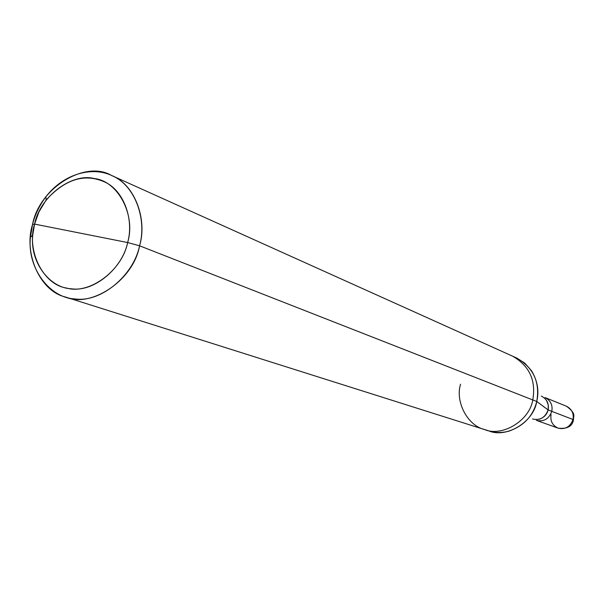 <?xml version="1.0" encoding="UTF-8"?>
<svg xmlns="http://www.w3.org/2000/svg" width="604" height="604" viewBox="0 0 604 604"><rect width="100%" height="100%" fill="white"/><g stroke="black" fill="none" stroke-linecap="round" stroke-linejoin="round"><path stroke-width="0.91" d="M546.469 400.293L548.304 405.088L548.115 409.927L551.799 411.347C548.923 418.98 543.789 421.977 536.397 420.354C543.789 421.977 548.923 418.98 551.799 411.347C548.923 418.98 543.789 421.977 536.397 420.354C543.789 421.977 548.923 418.98 551.799 411.347C552.856 405.125 550.621 400.535 545.095 397.583C550.621 400.535 552.856 405.125 551.799 411.347L573 419.508C574.004 413.483 571.814 409.051 566.424 406.213C571.814 409.051 574.004 413.483 573 419.508L551.799 411.347C552.856 405.125 550.621 400.535 545.095 397.583C550.621 400.535 552.856 405.125 551.799 411.347L548.115 409.927C549.172 403.631 546.907 399.002 541.312 396.058M573.49 419.818L573 419.508L573.49 419.818C572.365 426.379 567.216 429.157 558.051 428.145C565.223 429.761 570.206 426.885 573 419.508C570.206 426.885 565.223 429.761 558.051 428.145L536.397 420.354M551.09 414.684C550.093 420.935 552.411 425.42 558.051 428.145M127.633 242.544C122.25 270.584 89.309 294.903 66.674 288.063C43.095 284.794 26.266 250.615 34.571 224.092L127.633 242.544C134.171 220.143 124.077 190.607 104.726 182C84.794 173.084 65.277 179.071 46.176 199.947L38.981 211.808L34.571 224.092L32.525 224.545C34.843 215.001 39.283 205.768 45.821 196.859C64.145 172.963 93.711 165.949 113.084 176.194C135.371 186.04 147.082 219.999 139.562 245.79C147.618 219.569 134.76 184.228 111.68 175.537C85.413 159.735 39.207 187.867 32.525 224.545C23.428 252.736 39.668 291.03 65.3 296.964C90.842 308.584 133.597 280.309 139.562 245.79L127.633 242.544L34.571 224.092C39.887 196.972 71.461 172.608 94.262 178.535C117.908 180.883 136.104 215.107 127.633 242.544L139.562 245.79L532.758 399.931C536.193 380.46 529.459 365.873 512.547 356.156C529.459 365.873 536.193 380.46 532.758 399.931L139.562 245.79C133.718 275.341 100.717 303.042 74.737 298.889C50.208 298.134 26.931 268.47 30.426 237.176L32.525 224.545L34.571 224.092L32.744 235.107C29.702 262.415 50.019 288.191 71.34 288.78C93.93 292.321 122.544 268.206 127.633 242.544M532.562 418.972C540.014 420.648 545.193 417.636 548.115 409.927L536.745 401.494C539.281 391.105 537.545 380.852 531.528 370.743L524.778 363.132L516.631 357.998C533.453 367.655 540.15 382.151 536.745 401.494L532.758 399.931L536.745 401.494L548.115 409.927C546.975 414.503 544.015 417.606 539.229 419.251M486.688 430.154C493.226 432.804 500.467 433.189 508.394 431.324C523.63 426.099 533.075 416.156 536.745 401.494C533.642 422.234 506.152 438.466 488.802 430.894L484.521 429.542C501.969 437.16 529.625 420.807 532.758 399.931C529.625 420.807 501.969 437.16 484.521 429.542L65.3 296.964M460.558 384.227C455.137 401.441 467.186 425.397 484.521 429.542M573.506 419.765C572.992 416.179 577.077 414.155 566.476 406.235M566.424 406.213L545.095 397.583M516.639 357.998L111.68 175.537M45.821 196.859L46.176 199.947M30.426 237.176L32.744 235.107"/></g></svg>
